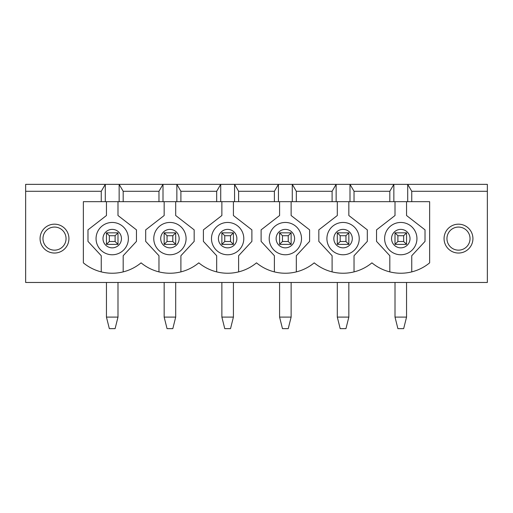 <?xml version="1.0" encoding="UTF-8"?>
<svg xmlns="http://www.w3.org/2000/svg" width="513" height="513" viewBox="0 0 513 513"><rect width="100%" height="100%" fill="white"/><g stroke="black" fill="none" stroke-linecap="round" stroke-linejoin="round"><path stroke-width="0.77" d="M54.506 250.152A11.543 11.543 0 0 1 44.509 232.838A11.543 11.543 0 0 1 64.503 232.838A11.543 11.543 0 0 1 54.506 250.152M458.494 250.152A11.543 11.543 0 0 1 448.497 232.838A11.543 11.543 0 0 1 468.491 232.838A11.543 11.543 0 0 1 458.494 250.152M397.896 235.724L397.896 241.495L403.667 241.495L403.667 235.724L397.896 235.724L395.01 232.838L406.553 232.838L403.667 235.724M395.01 282.471L395.01 317.098L406.553 317.098L406.553 282.471M406.553 232.838L406.553 244.38L403.667 241.495M406.553 244.38L395.01 244.38L397.896 241.495M395.01 244.38L395.01 232.838M406.553 317.098L403.667 328.641L397.896 328.641L395.01 317.098M340.183 235.724L340.183 241.495L345.954 241.495L345.954 235.724L340.183 235.724L337.298 232.838L348.84 232.838L345.954 235.724M337.298 282.471L337.298 317.098L348.84 317.098L348.84 282.471M348.84 232.838L348.84 244.38L345.954 241.495M348.84 244.38L337.298 244.38L340.183 241.495M337.298 244.38L337.298 232.838M348.84 317.098L345.954 328.641L340.183 328.641L337.298 317.098M282.471 235.724L282.471 241.495L288.242 241.495L288.242 235.724L282.471 235.724L279.585 232.838L291.127 232.838L288.242 235.724M279.585 282.471L279.585 317.098L291.127 317.098L291.127 282.471M291.127 232.838L291.127 244.38L288.242 241.495M291.127 244.38L279.585 244.38L282.471 241.495M279.585 244.38L279.585 232.838M291.127 317.098L288.242 328.641L282.471 328.641L279.585 317.098M224.758 235.724L224.758 241.495L230.529 241.495L230.529 235.724L224.758 235.724L221.873 232.838L233.415 232.838L230.529 235.724M221.873 282.471L221.873 317.098L233.415 317.098L233.415 282.471M233.415 232.838L233.415 244.38L230.529 241.495M233.415 244.38L221.873 244.38L224.758 241.495M221.873 244.38L221.873 232.838M233.415 317.098L230.529 328.641L224.758 328.641L221.873 317.098M167.046 235.724L167.046 241.495L172.817 241.495L172.817 235.724L167.046 235.724L164.16 232.838L175.702 232.838L172.817 235.724M164.16 282.471L164.16 317.098L175.702 317.098L175.702 282.471M175.702 232.838L175.702 244.38L172.817 241.495M175.702 244.38L164.16 244.38L167.046 241.495M164.16 244.38L164.16 232.838M175.702 317.098L172.817 328.641L167.046 328.641L164.16 317.098M109.333 235.724L109.333 241.495L115.104 241.495L115.104 235.724L109.333 235.724L106.447 232.838L117.99 232.838L115.104 235.724M106.447 282.471L106.447 317.098L117.99 317.098L117.99 282.471M117.99 232.838L117.99 244.38L115.104 241.495M117.99 244.38L106.447 244.38L109.333 241.495M106.447 244.38L106.447 232.838M117.99 317.098L115.104 328.641L109.333 328.641L106.447 317.098M444.066 238.609A14.428 14.428 0 0 1 465.708 226.111A14.428 14.428 0 0 1 465.708 251.107A14.428 14.428 0 0 1 444.066 238.609M354.034 201.673L101.253 201.673L101.253 191.285L25.65 191.285L25.65 282.471L487.35 282.471L487.35 191.285L411.747 191.285L411.747 201.673L354.034 201.673L354.034 191.285L389.816 191.285L393.856 184.359L349.994 184.359L354.034 191.285M101.253 201.673L83.362 201.673L83.362 262.848A45.272 45.272 0 0 0 141.075 262.848A45.272 45.272 0 0 0 198.787 262.848A45.272 45.272 0 0 0 256.5 262.848A45.272 45.272 0 0 0 314.212 262.848A45.272 45.272 0 0 0 371.925 262.848A45.272 45.272 0 0 0 429.637 262.848L429.637 201.673L411.747 201.673M68.934 238.609A14.428 14.428 0 0 1 47.292 251.107A14.428 14.428 0 0 1 47.292 226.111A14.428 14.428 0 0 1 68.934 238.609M123.184 201.673L123.184 191.285L158.966 191.285L163.006 184.359L119.144 184.359L123.184 191.285M158.966 201.673L158.966 191.285M389.816 201.673L389.816 191.285M180.897 201.673L180.897 191.285L216.678 191.285L220.718 184.359L176.857 184.359L180.897 191.285M216.678 201.673L216.678 191.285M296.322 201.673L296.322 191.285L332.103 191.285L336.143 184.359L292.282 184.359L296.322 191.285M332.103 201.673L332.103 191.285M407.707 201.673L407.707 184.359L411.747 191.285M487.35 191.285L487.35 184.359L393.856 184.359L393.856 201.673M238.609 201.673L238.609 191.285L274.391 191.285L278.431 184.359L234.569 184.359L238.609 191.285M274.391 201.673L274.391 191.285M123.184 271.89L123.184 255.731L136.458 241.399L136.458 229.856L117.99 215.524L117.99 201.673M106.447 201.673L106.447 215.524L87.979 229.856L87.979 241.399L101.253 255.731L101.253 271.89M354.034 271.89L354.034 255.731L367.308 241.399L367.308 229.856L348.84 215.524L348.84 201.673M395.01 201.673L395.01 215.524L376.542 229.856L376.542 241.399L389.816 255.731L389.816 271.89M411.747 271.89L411.747 255.731L425.02 241.399L425.02 229.856L406.553 215.524L406.553 201.673M25.65 191.285L25.65 184.359L119.144 184.359L119.144 201.673M176.857 201.673L176.857 184.359L163.006 184.359L163.006 201.673M234.569 201.673L234.569 184.359L220.718 184.359L220.718 201.673M292.282 201.673L292.282 184.359L278.431 184.359L278.431 201.673M349.994 201.673L349.994 184.359L336.143 184.359L336.143 201.673M101.253 191.285L105.293 184.359L105.293 201.673M164.16 201.673L164.16 215.524L145.692 229.856L145.692 241.399L158.966 255.731L158.966 271.89M180.897 271.89L180.897 255.731L194.171 241.399L194.171 229.856L175.702 215.524L175.702 201.673M211.484 238.609A16.159 16.159 0 0 1 235.724 224.617A16.159 16.159 0 0 1 235.724 252.601A16.159 16.159 0 0 1 211.484 238.609M221.873 201.673L221.873 215.524L203.404 229.856L203.404 241.399L216.678 255.731L216.678 271.89M238.609 271.89L238.609 255.731L251.883 241.399L251.883 229.856L233.415 215.524L233.415 201.673M269.197 238.609A16.159 16.159 0 0 1 293.436 224.617A16.159 16.159 0 0 1 293.436 252.601A16.159 16.159 0 0 1 269.197 238.609M279.585 201.673L279.585 215.524L261.117 229.856L261.117 241.399L274.391 255.731L274.391 271.89M296.322 271.89L296.322 255.731L309.596 241.399L309.596 229.856L291.127 215.524L291.127 201.673M326.909 238.609A16.159 16.159 0 0 1 351.149 224.617A16.159 16.159 0 0 1 351.149 252.601A16.159 16.159 0 0 1 326.909 238.609M337.298 201.673L337.298 215.524L318.829 229.856L318.829 241.399L332.103 255.731L332.103 271.89M384.622 238.609A16.159 16.159 0 0 1 408.861 224.617A16.159 16.159 0 0 1 408.861 252.601A16.159 16.159 0 0 1 384.622 238.609M153.772 238.609A16.159 16.159 0 0 1 178.011 224.617A16.159 16.159 0 0 1 178.011 252.601A16.159 16.159 0 0 1 153.772 238.609A16.159 16.159 0 0 1 178.011 224.617A16.159 16.159 0 0 1 178.011 252.601A16.159 16.159 0 0 1 153.772 238.609M96.059 238.609A16.159 16.159 0 0 1 120.298 224.617A16.159 16.159 0 0 1 120.298 252.601A16.159 16.159 0 0 1 96.059 238.609A16.159 16.159 0 0 1 120.298 224.617A16.159 16.159 0 0 1 120.298 252.601A16.159 16.159 0 0 1 96.059 238.609M160.697 238.609A9.234 9.234 0 0 1 174.548 230.613A9.234 9.234 0 0 1 174.548 246.606A9.234 9.234 0 0 1 160.697 238.609M218.41 238.609A9.234 9.234 0 0 1 232.261 230.613A9.234 9.234 0 0 1 232.261 246.606A9.234 9.234 0 0 1 218.41 238.609M276.122 238.609A9.234 9.234 0 0 1 289.973 230.613A9.234 9.234 0 0 1 289.973 246.606A9.234 9.234 0 0 1 276.122 238.609M333.835 238.609A9.234 9.234 0 0 1 347.686 230.613A9.234 9.234 0 0 1 347.686 246.606A9.234 9.234 0 0 1 333.835 238.609M391.547 238.609A9.234 9.234 0 0 1 405.398 230.613A9.234 9.234 0 0 1 405.398 246.606A9.234 9.234 0 0 1 391.547 238.609M102.985 238.609A9.234 9.234 0 0 1 116.836 230.613A9.234 9.234 0 0 1 116.836 246.606A9.234 9.234 0 0 1 102.985 238.609"/></g></svg>
